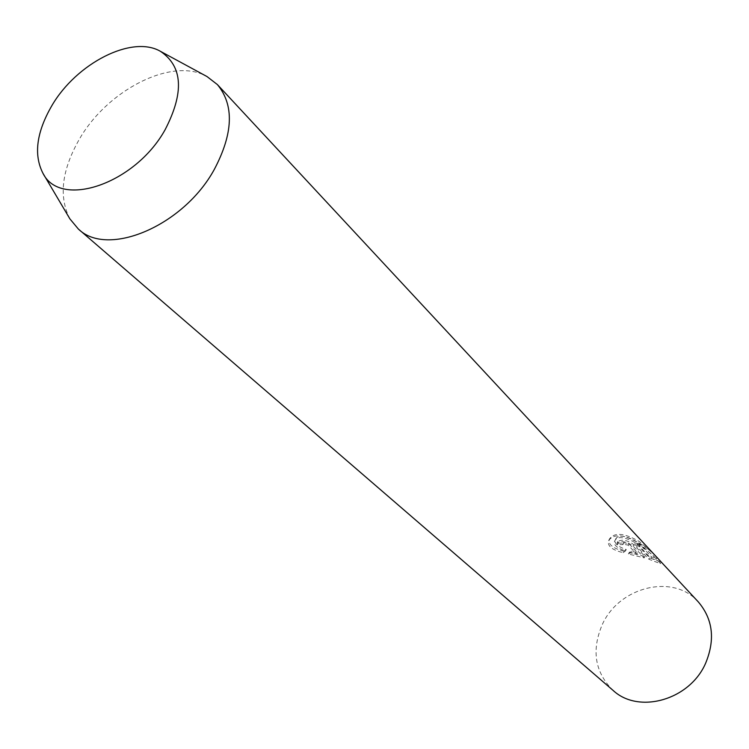 <?xml version="1.0" encoding="UTF-8"?>
<svg xmlns="http://www.w3.org/2000/svg" width="749" height="749" viewBox="0 0 749 749"><rect width="100%" height="100%" fill="white"/><g stroke="black" fill="none" stroke-linecap="round" stroke-linejoin="round"><path stroke-width="0.56" stroke-dasharray="3.75 2.81" d="M698.283 601.878C673.257 573.163 619.039 586.776 602.299 624.544C591.298 650.375 594.884 672.312 613.028 690.353M69.872 218.848C58.516 196.659 61.727 170.032 79.488 138.968C107.912 89.468 172.747 56.662 206.996 76.548M623.823 551.17L626.239 549.494C617.785 546.658 614.152 543.418 615.341 539.776C620.359 526.116 659.129 555.552 656.611 558.258L651.649 557.022L640.03 544.607L635.442 542.763L649.645 557.893L661.049 562.115C660.103 559.812 652.885 552.977 639.412 541.602C624.488 532.96 614.508 532.09 609.461 538.99C607.729 544.167 612.523 548.231 623.823 551.17L623.093 552.668C611.774 549.85 606.971 545.806 608.712 540.535C613.787 533.522 623.777 534.355 638.691 543.044C652.126 554.513 659.335 561.375 660.328 563.632L648.971 559.288L634.759 544.177L639.346 546.03L650.975 558.436L655.909 559.728C658.39 557.125 619.723 527.427 614.62 541.265C613.403 544.935 617.036 548.165 625.527 550.955L626.239 549.494M623.645 543.175L623.477 542.641L628.804 543.68L637.436 552.799L631.444 551.114L629.132 552.537L644.917 556.479L633.766 544.654C627.615 540.207 622.297 539.13 617.803 541.443L618.262 543.137L623.645 543.175L622.934 544.626L617.541 544.626L618.262 543.137M617.541 544.626L617.092 542.922C621.567 540.572 626.904 541.621 633.083 546.058L644.243 557.874L628.42 553.998L630.742 552.556L636.753 554.213L628.111 545.113L622.775 544.092L622.934 544.626M636.753 554.213L637.436 552.799M644.243 557.874L644.917 556.479M628.42 553.998L629.132 552.537M630.742 552.556L631.444 551.114M650.975 558.436L651.649 557.022M639.346 546.03L640.03 544.607M634.759 544.177L635.442 542.763M648.971 559.288L649.645 557.893M625.527 550.955L623.093 552.668M628.111 545.113L628.804 543.68M633.083 546.058L633.766 544.654M622.775 544.092L623.477 542.641M617.082 542.922L617.803 541.443M655.909 559.728L656.611 558.258M614.62 541.265L615.341 539.776M660.328 563.632L661.049 562.115M608.712 540.535L609.461 538.99"/><path stroke-width="1.12" d="M78.299 228.969L613.028 690.353C638.607 714.424 689.801 700.072 705.642 663.183C715.37 639.571 712.917 619.133 698.283 601.878L217.416 84.6C234.315 105.141 233.276 133.425 214.298 169.443C183.468 226.058 107.519 257.862 78.299 228.969L69.872 218.848L42.955 173.3C33.508 154.79 36.476 132.236 51.868 105.637C76.529 63.225 132.03 34.707 160.473 51.344C182.784 66.389 184.338 92.492 165.145 129.661C135.166 183.982 60.472 209.093 42.955 173.3M160.473 51.344L206.996 76.548L217.416 84.6"/></g></svg>
